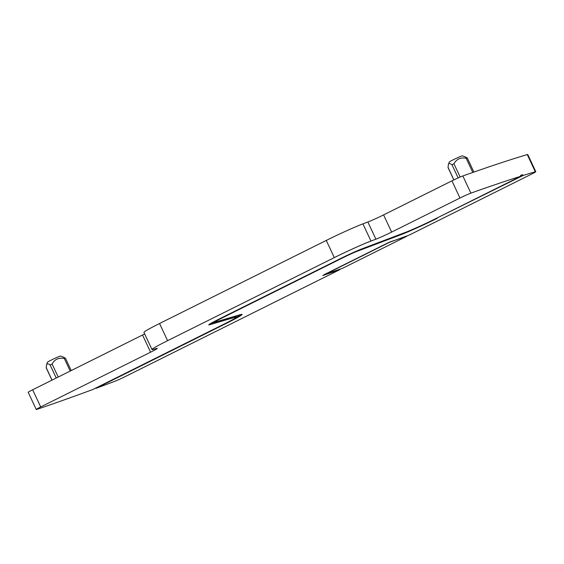<?xml version="1.0" encoding="UTF-8"?>
<svg xmlns="http://www.w3.org/2000/svg" width="564" height="564" viewBox="0 0 564 564"><rect width="100%" height="100%" fill="white"/><g stroke="black" fill="none" stroke-linecap="round" stroke-linejoin="round"><path stroke-width="0.85" d="M465.427 156.933L462.395 155.84A7.233 0.367 154.9 0 0 455.705 158.597A7.233 0.367 154.9 0 0 449.311 161.974L448.366 164.561C448.648 163.193 449.846 163.243 451.961 164.716L453.928 163.743C456.643 158.999 460.717 157.173 466.16 158.272L467.366 158.117L473.894 172.062M144.673 333.937A13.564 0.684 154.9 0 1 142.537 335.016L32.656 389.773A9.045 0.451 154.9 0 0 28.2 392.311L36.244 409.485A9.045 0.451 154.9 0 0 37.034 409.323A1104.918 55.469 154.9 0 0 92.834 389.505L223.894 324.194A25.324 1.269 154.9 0 0 236.379 317.081A25.324 1.269 154.9 0 0 235.054 317.257L209.745 324.73A18.541 0.931 154.9 0 1 208.779 324.864A18.541 0.931 154.9 0 1 217.916 319.654L340.797 258.425A18.541 0.931 154.9 0 1 362.271 248.724L405.114 232.516A25.324 1.269 154.9 0 0 434.442 219.276L520.903 176.194A1104.918 55.469 154.9 0 0 470.884 193.135A9.045 0.451 154.9 0 0 459.977 198.02L391.627 232.086A13.564 0.684 154.9 0 1 375.913 239.178L370.978 241.047A31.654 1.586 154.9 0 0 334.318 257.6L167.593 340.677A31.654 1.586 154.9 0 0 151.991 349.567A31.654 1.586 154.9 0 0 153.648 349.342L156.559 348.481A13.564 0.684 154.9 0 1 157.271 348.383A13.564 0.684 154.9 0 1 150.581 352.197L40.707 406.947A9.045 0.451 154.9 0 0 36.244 409.485M339.817 269.254L339.972 269.585L322.812 275.549L324.237 274.619L387.679 242.999L409.252 235.068L531.344 174.227A9.045 0.451 154.9 0 0 535.8 171.689L527.756 154.515A9.045 0.451 154.9 0 0 527.269 154.578A1104.918 55.469 154.9 0 0 462.84 175.961A9.045 0.451 154.9 0 0 451.926 180.847L383.576 214.905A13.564 0.684 154.9 0 1 367.869 222.004L362.927 223.873A31.654 1.586 154.9 0 0 326.267 240.426L159.549 323.503A31.654 1.586 154.9 0 0 143.947 332.393L151.991 349.567M465.011 156.82L467.161 157.92M448.366 164.561L448.077 167.67M339.972 269.585L125.307 376.555A9.045 0.451 154.9 0 1 114.809 381.292A1104.918 55.469 154.9 0 1 95.901 388.37L95.746 388.046M535.8 171.689A9.045 0.451 154.9 0 0 535.314 171.759A1104.918 55.469 154.9 0 0 523.061 175.51L522.68 174.692A1104.918 55.469 154.9 0 0 520.523 175.376L520.903 176.194M389.597 242.083L406.7 236.337L406.672 235.963M406.7 236.337L342.524 268.316L325.068 274.203M63.584 357.174L60.552 356.081A7.233 0.367 154.9 0 0 53.862 358.838A7.233 0.367 154.9 0 0 47.461 362.215L46.523 364.802C47.15 363.491 48.349 363.54 50.118 364.957L52.085 363.984C54.8 359.24 58.875 357.414 64.317 358.514L65.318 358.161L63.161 357.061M46.523 364.802L46.234 367.911M523.061 175.51L436.91 218.049M400.151 234.398L400.398 234.92A31.654 1.586 154.9 0 0 437.058 218.367M400.398 234.92L357.548 251.128A12.211 0.613 154.9 0 0 343.413 257.515L220.531 318.745A12.211 0.613 154.9 0 0 214.51 322.178A12.211 0.613 154.9 0 0 215.145 322.093L240.461 314.62A31.654 1.586 154.9 0 1 242.111 314.395A31.654 1.586 154.9 0 1 226.509 323.285L95.901 388.37M236.379 317.137A31.654 1.586 154.9 0 0 240.736 314.543M522.68 174.692L520.671 175.693M236.379 317.081L235.999 316.263A25.324 1.269 154.9 0 0 234.673 316.439L210.513 323.574M389.534 242.301L388.857 242.428M325.315 274.287L388.984 242.548M460.154 177.033L453.928 163.743M472.801 172.443L466.16 158.272M458.144 177.914L451.961 164.716M453.9 179.881L448.013 167.311M32.656 389.773L40.707 406.947M142.537 335.016L150.581 352.197M159.549 323.503L167.593 340.677M326.267 240.426L334.318 257.6M362.927 223.873L370.978 241.047M367.869 222.004L375.913 239.178M383.576 214.905L391.627 232.086M451.926 180.847L459.977 198.02M462.84 175.961L470.884 193.135M527.269 154.578L535.314 171.759M52.05 380.108L46.17 367.552M56.238 378.021L50.118 364.957M70.197 371.07L64.317 358.514M58.205 377.041L52.085 363.984M357.548 251.128L357.364 250.733M209.498 324.201L209.745 324.73M234.673 316.439L235.054 317.257M51.966 380.15L46.22 367.883M71.233 370.548L65.53 358.38M453.816 179.923L448.063 167.642M214.214 321.543L214.51 322.178"/></g></svg>

